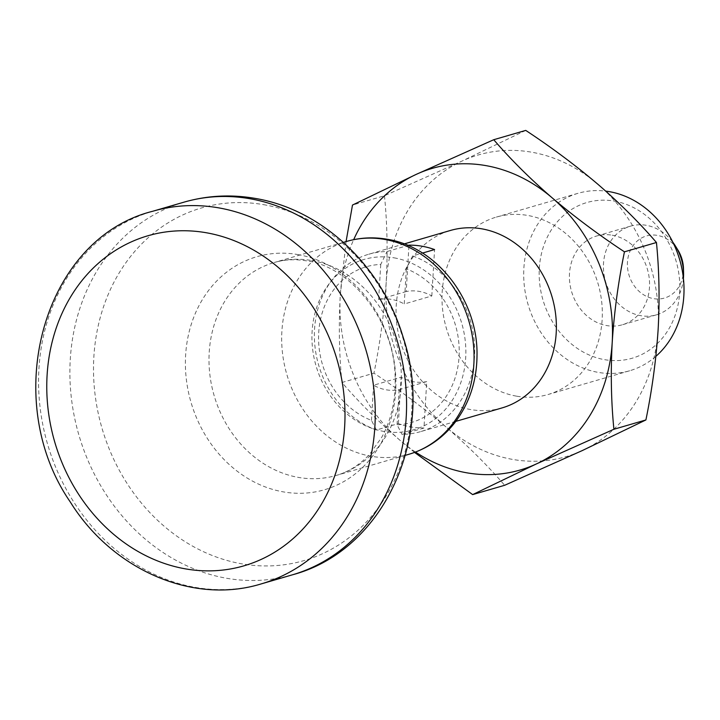 <?xml version="1.0" encoding="UTF-8"?>
<svg xmlns="http://www.w3.org/2000/svg" width="720" height="720" viewBox="0 0 720 720"><rect width="100%" height="100%" fill="white"/><g stroke="black" fill="none" stroke-linecap="round" stroke-linejoin="round"><path stroke-width="0.54" stroke-dasharray="3.6 2.7" d="M414.576 452.421L400.32 440.577C378.225 421.416 358.758 402.057 341.937 382.5L373.941 373.176C399.744 390.177 423.855 408.186 446.274 427.203C468.369 446.364 487.827 465.732 504.657 485.289M525.735 130.401L462.087 161.037L384.48 195.741L352.485 205.056M516.798 396.207A92.412 79.047 -106.2 0 0 548.001 394.533A92.412 79.047 -106.2 0 0 601.659 301.563A92.412 79.047 -106.2 0 0 527.544 215.415A92.412 79.047 -106.2 0 0 496.341 217.089A92.412 79.047 -106.2 0 0 442.683 310.068A92.412 79.047 -106.2 0 0 516.798 396.207M598.068 184.419A157.095 134.379 73.8 0 1 658.152 329.202A157.095 134.379 73.8 0 1 582.255 450.585A157.095 134.379 73.8 0 1 446.274 427.203A157.095 134.379 73.8 0 1 386.19 282.429A157.095 134.379 73.8 0 1 462.087 161.037A157.095 134.379 73.8 0 1 598.068 184.419M415.512 452.061A157.095 134.379 73.8 0 1 400.32 440.577A157.095 134.379 73.8 0 1 340.236 295.803C338.634 326.169 339.201 355.068 341.937 382.5M346.059 241.596L340.236 295.803A157.095 134.379 73.8 0 1 353.673 239.67M455.823 421.38L420.372 431.694A92.412 79.047 73.8 0 0 474.606 346.068A92.412 79.047 73.8 0 0 412.641 255.942L422.496 253.071M420.372 431.694A92.412 79.047 73.8 0 1 402.03 434.403L423.972 428.013L426.726 381.609L399.15 389.637A46.206 39.519 73.8 0 1 373.554 385.236L401.13 377.208A46.206 39.519 -106.2 0 0 426.726 381.609M404.154 243.927L368.703 254.25A92.412 79.047 73.8 0 0 314.469 339.885A92.412 79.047 73.8 0 0 376.434 430.002L398.376 423.612A92.412 79.047 -106.2 0 0 423.972 428.013M368.703 254.25A92.412 79.047 73.8 0 1 387.036 251.541L407.961 245.448M502.047 407.916A92.412 79.047 73.8 0 1 400.32 341.289A92.412 79.047 73.8 0 1 450.387 230.472M655.866 356.346A92.412 79.047 73.8 0 1 629.685 370.755A92.412 79.047 73.8 0 1 527.958 304.128A92.412 79.047 73.8 0 1 578.016 193.311A92.412 79.047 73.8 0 1 605.745 191.124M614.205 201.087A81.072 69.345 73.8 0 1 667.908 330.489A81.072 69.345 73.8 0 1 546.363 309.591A81.072 69.345 73.8 0 1 614.205 201.087M376.434 430.002L371.466 420.39A81.072 69.345 73.8 0 1 318.726 332.55A81.072 69.345 73.8 0 1 380.736 264.438L387.036 251.541M683.415 278.469A46.206 39.519 73.8 0 1 656.415 314.847A46.206 39.519 73.8 0 1 605.547 281.538A46.206 39.519 73.8 0 1 630.585 226.125A46.206 39.519 73.8 0 1 646.182 225.288A46.206 39.519 73.8 0 1 672.894 242.334M612.18 235.197A46.206 39.519 73.8 0 1 649.233 278.262A46.206 39.519 73.8 0 1 622.404 324.756A46.206 39.519 73.8 0 1 571.545 291.438A46.206 39.519 73.8 0 1 596.574 236.025A46.206 39.519 73.8 0 1 612.18 235.197M683.487 269.001A32.337 27.657 73.8 0 1 655.227 298.863A32.337 27.657 73.8 0 1 627.417 263.133A32.337 27.657 73.8 0 1 657.324 235.386A32.337 27.657 73.8 0 1 678.042 250.281M384.48 195.741C387.234 223.533 387.801 252.432 386.19 282.429C384.174 312.912 380.088 343.161 373.941 373.176M412.641 255.942L406.332 268.839A81.072 69.345 73.8 0 1 459.072 356.679A81.072 69.345 73.8 0 1 397.062 424.791L402.03 434.403M406.332 268.839L404.244 303.993L431.811 295.965A46.206 39.519 -106.2 0 0 406.215 291.564L408.933 245.871M380.736 264.438L378.648 299.592A46.206 39.519 73.8 0 1 404.244 303.993M371.466 420.39L373.554 385.236M399.15 389.637L397.062 424.791M378.648 299.592L406.215 291.564M431.811 295.965L434.574 249.561M398.376 423.612L401.13 377.208M261.153 583.92A194.058 165.996 73.8 0 1 47.529 444.006A194.058 165.996 73.8 0 1 152.667 211.275M292.473 574.803A194.058 165.996 73.8 0 1 78.849 434.88A194.058 165.996 73.8 0 1 183.987 202.158M263.448 204.633A183.618 157.059 73.8 0 1 385.092 497.718A183.618 157.059 73.8 0 1 109.8 450.378A183.618 157.059 73.8 0 1 263.448 204.633M297.684 254.538A121.338 103.788 73.8 0 1 378.072 448.209A121.338 103.788 73.8 0 1 196.155 416.925A121.338 103.788 73.8 0 1 297.684 254.538M311.634 260.514A110.889 94.851 73.8 0 1 400.572 363.879A110.889 94.851 73.8 0 1 336.186 475.452A110.889 94.851 73.8 0 1 214.11 395.505A110.889 94.851 73.8 0 1 274.185 262.521A110.889 94.851 73.8 0 1 311.634 260.514M408.87 454.293A110.889 94.851 73.8 0 1 286.794 374.337A110.889 94.851 73.8 0 1 346.869 241.353M394.056 257.832A88.713 75.888 73.8 0 1 452.826 399.438A88.713 75.888 73.8 0 1 319.815 376.569A88.713 75.888 73.8 0 1 394.056 257.832M578.016 193.311L496.341 217.089M629.685 370.755L548.001 394.533M630.585 226.125L596.574 236.025M656.415 314.847L622.404 324.756M405.387 455.31L336.186 475.452C348.741 471.843 359.946 464.715 369.783 454.068L381.708 437.346C391.653 419.4 396.108 398.52 395.073 374.724C393.354 318.24 348.687 265.995 306.486 260.856C295.173 258.966 284.409 259.524 274.185 262.521L343.395 242.37"/><path stroke-width="1.08" d="M472.653 494.604L504.657 485.289L582.255 450.585L645.903 419.949L613.908 429.264L536.301 463.968L472.653 494.604L414.576 452.421M346.059 241.596L352.485 205.056L416.133 174.42L493.74 139.716C510.606 159.318 530.064 178.686 552.114 197.802C574.587 216.864 598.698 234.864 624.447 251.829C618.246 282.231 614.16 312.48 612.198 342.576C610.596 372.942 611.163 401.841 613.908 429.264M624.447 251.829L656.451 242.505C639.585 222.903 620.118 203.544 598.068 184.419C575.604 165.366 551.484 147.357 525.735 130.401L493.74 139.716M656.451 242.505C659.196 270.306 659.763 299.196 658.152 329.202C656.145 359.685 652.059 389.934 645.903 419.949M353.673 239.67A157.095 134.379 73.8 0 1 416.133 174.42A157.095 134.379 73.8 0 1 552.114 197.802A157.095 134.379 73.8 0 1 612.198 342.576A157.095 134.379 73.8 0 1 536.301 463.968A157.095 134.379 73.8 0 1 415.512 452.061M422.496 253.071L434.574 249.561A92.412 79.047 -106.2 0 0 421.839 246.195A92.412 79.047 -106.2 0 0 408.978 245.16L407.961 245.448M404.154 243.927L450.387 230.472A92.412 79.047 73.8 0 1 481.59 228.798A92.412 79.047 73.8 0 1 555.705 314.937A92.412 79.047 73.8 0 1 502.047 407.916L455.823 421.38M605.745 191.124A92.412 79.047 73.8 0 1 609.219 191.637A92.412 79.047 73.8 0 1 679.968 260.703A92.412 79.047 73.8 0 1 655.866 356.346M672.894 242.334A46.206 39.519 73.8 0 1 675.783 246.582A46.206 39.519 73.8 0 1 683.577 273.33A46.206 39.519 73.8 0 1 683.415 278.469M675.783 246.582L678.042 250.281A32.337 27.657 73.8 0 1 683.487 269.001L683.577 273.33M47.097 375.228A171.882 147.024 73.8 0 1 205.866 232.677A171.882 147.024 73.8 0 1 344.664 426.393A171.882 147.024 73.8 0 1 185.895 568.944A171.882 147.024 73.8 0 1 47.097 375.228M408.933 245.871L408.978 245.16M218.187 207.774A194.058 165.996 73.8 0 1 373.833 388.665A194.058 165.996 73.8 0 1 261.153 583.92C192.654 605.007 112.293 569.61 70.38 502.119C-0.477 399.51 42.732 238.788 152.667 211.275A194.058 165.996 73.8 0 1 218.187 207.774M152.667 211.275L183.987 202.158A194.058 165.996 73.8 0 1 249.507 198.657A194.058 165.996 73.8 0 1 405.153 379.548A194.058 165.996 73.8 0 1 292.473 574.803L261.153 583.92M343.395 242.37L346.869 241.353A110.889 94.851 73.8 0 1 384.309 239.355A110.889 94.851 73.8 0 1 473.256 342.72A110.889 94.851 73.8 0 1 408.87 454.293L405.387 455.31M292.473 574.803C385.182 550.143 435.762 434.664 403.11 337.149C382.14 266.481 322.587 209.322 254.655 198.315C230.652 194.229 207.099 195.516 183.987 202.158M408.87 454.293C427.644 448.65 443.178 437.841 455.463 421.857C469.593 402.795 476.784 380.691 477.009 355.545C478.188 300.798 437.328 246.852 386.784 239.193C373.212 236.88 359.91 237.6 346.869 241.353"/></g></svg>
